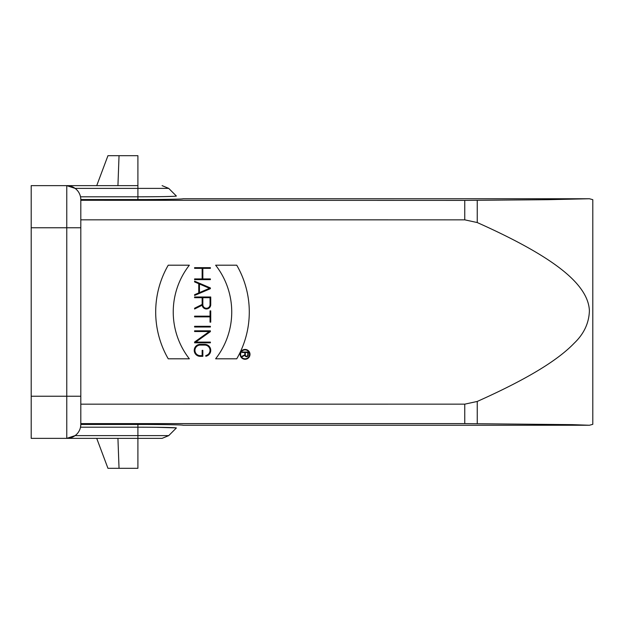 <?xml version="1.0" encoding="UTF-8"?>
<svg xmlns="http://www.w3.org/2000/svg" width="624" height="624" viewBox="0 0 624 624"><rect width="100%" height="100%" fill="white"/><g stroke="black" fill="none" stroke-linecap="round" stroke-linejoin="round"><path stroke-width="0.94" d="M75.106 435.614L137.904 435.614L137.904 438.36L162.107 438.36L66.768 438.36A14.04 14.04 0 0 0 75.106 435.614L66.768 438.36L66.768 185.64L96.72 185.64L107.952 155.688L137.904 155.688L137.904 185.64L66.768 185.64L75.106 188.386L168.722 188.378L176.342 195.998C177.333 196.427 158.769 196.81 137.904 196.802L80.512 196.802C79.732 193.339 77.93 190.531 75.106 188.386A14.04 14.04 0 0 0 66.768 185.64L31.2 185.64L31.2 438.36L66.768 438.36A14.04 14.04 0 0 0 80.808 424.32L80.808 396.24L80.792 423.704M117.936 185.64L137.865 185.64L117.936 185.64L119.036 155.688M80.792 200.296L464.755 200.39L547.466 199.696L589.423 198.744L592.8 199.68L592.8 424.32L589.423 425.256L182.965 425.256C183.94 424.835 162.217 424.445 137.904 424.46L137.904 427.198L80.512 427.198L80.808 424.46L137.904 424.46M31.2 438.36L96.72 438.36L107.952 468.312L137.904 468.312L137.904 438.36M117.936 438.36L137.865 438.36L117.936 438.36L119.036 468.312M80.808 200.39L80.808 396.24L31.2 396.24M236.746 358.8A93.6 93.6 0 0 0 236.746 265.2L215.631 265.2A76.05 76.05 0 0 1 215.631 358.8L236.746 358.8M189.345 358.8A76.05 76.05 0 0 1 189.345 265.2L168.23 265.2A93.6 93.6 0 0 0 168.23 358.8L189.345 358.8M210.389 278.928L202.839 278.928L202.839 268.351L210.389 268.351L210.389 267.649L194.594 267.649L194.594 268.351L202.137 268.351L202.137 278.928L194.594 278.928L194.594 279.63L210.389 279.63L210.389 278.928M199.454 292.609L199.454 284.006L209.492 288.304L199.454 292.609M198.752 292.913L194.594 294.692L194.594 295.456L210.389 288.694L210.389 287.929L194.594 281.159L194.594 281.923L198.752 283.702L198.752 292.913M194.594 316.867L210.038 316.867L210.038 322.156L210.74 322.156L210.74 310.869L210.038 310.869L210.038 316.165L194.594 316.165L194.594 316.867M194.594 327.015L210.389 327.015L210.389 326.313L194.594 326.313L194.594 327.015M194.594 342.81L210.389 342.81L210.389 342.108L195.686 342.108L210.389 331.609L210.389 330.829L194.594 330.829L194.594 331.531L209.29 331.531L194.594 342.03L194.594 342.81M205.803 355.54L205.803 356.257A5.99 5.99 0 0 0 204.742 344.37L200.234 344.37A5.99 5.99 0 0 0 194.236 350.36A5.99 5.99 0 0 0 200.234 356.351L202.839 356.351L202.839 350.36L202.137 350.36L202.137 355.649L200.234 355.649A5.288 5.288 0 0 1 194.945 350.36A5.288 5.288 0 0 1 200.234 345.072L204.742 345.072A5.288 5.288 0 0 1 205.803 355.54M195.819 354.409L194.243 350.641M196.1 346.016L198.455 344.635M210.038 297.687L210.038 304.668A3.596 3.596 0 0 1 206.435 308.264A3.596 3.596 0 0 1 202.839 304.668L202.839 297.687L210.038 297.687M194.594 308.225L194.594 309.005L202.176 305.214A4.298 4.298 0 0 0 206.716 308.958A4.298 4.298 0 0 0 210.74 304.668L210.74 296.985L194.594 296.985L194.594 297.687L202.137 297.687L202.137 304.45L194.594 308.225M247.767 352.498L247.767 354.978A1.225 1.225 0 0 1 246.535 356.21A1.225 1.225 0 0 1 245.31 354.978L245.31 352.498L247.767 352.498M242.151 356.179L242.151 356.71L244.881 355.337A1.693 1.693 0 0 0 248.235 354.978L248.235 352.03L242.151 352.03L242.151 352.498L244.842 352.498L244.842 354.838L242.151 356.179M245.076 358.8A4.446 4.446 0 0 1 241.223 352.131A4.446 4.446 0 0 1 248.929 352.131A4.446 4.446 0 0 1 245.076 358.8M245.076 359.268A4.914 4.914 0 0 0 249.335 351.897A4.914 4.914 0 0 0 240.817 351.897A4.914 4.914 0 0 0 245.076 359.268M140.876 196.802L155.758 196.716M165.914 196.552L173.144 196.334M80.707 198.011L80.808 199.54A14.04 14.04 0 0 0 80.512 196.802A14.04 14.04 0 0 1 80.808 199.54L137.904 199.54L137.904 185.64M589.423 425.256L572.302 424.64L464.763 423.61L464.755 404.157L477.243 401.45C504.637 389.212 526.765 377.754 543.629 367.076C556.577 358.878 566.748 350.938 574.127 343.262C583.924 333.934 589.017 323.092 589.399 310.736C588.962 299.902 582.777 288.811 570.851 277.469C563.566 270.535 553.901 263.32 541.858 255.817C525.182 245.435 503.646 234.343 477.243 222.55L464.755 219.843L80.808 219.835M464.755 219.843L464.755 200.39M137.904 199.54C162.217 199.555 183.94 199.165 182.965 198.744L589.423 198.744M464.763 423.61L80.808 423.61M80.808 404.165L464.755 404.157M156.585 427.3L176.069 427.885M176.381 427.963L176.342 428.002C177.154 427.534 158.434 427.206 137.904 427.198L137.904 435.614L168.722 435.622L176.342 428.002M80.605 426.707A14.04 14.04 0 0 0 80.621 426.59A14.04 14.04 0 0 0 80.808 424.46M75.106 188.386A14.04 14.04 0 0 0 66.768 185.64A14.04 14.04 0 0 1 80.808 199.68L80.808 227.76L31.2 227.76M477.243 222.55L477.243 200.343M477.251 423.657L477.243 401.45M107.952 468.312L96.72 438.36M168.722 188.378L162.107 185.64M168.722 435.622L162.107 438.36"/></g></svg>
